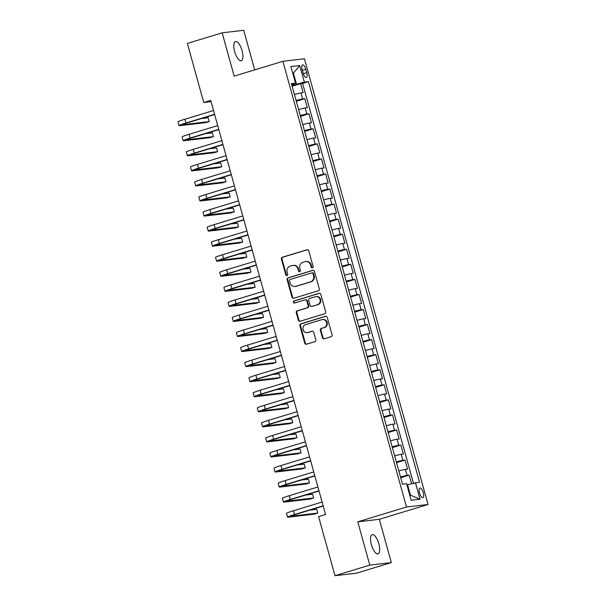 <?xml version="1.0" encoding="UTF-8"?>
<svg xmlns="http://www.w3.org/2000/svg" width="606" height="606" viewBox="0 0 606 606"><rect width="100%" height="100%" fill="white"/><g stroke="black" fill="none" stroke-linecap="round" stroke-linejoin="round"><path stroke-width="0.91" d="M312.431 267.844A1.076 1 -96.7 0 0 313.105 266.519L308.749 250.816A1.538 1.424 -96.7 0 0 306.969 249.748L282.381 257.232A1.538 1.424 -96.7 0 0 281.419 259.118L285.774 274.829A1.076 1 -96.7 0 0 287.024 275.571A1.076 1 -96.7 0 0 287.691 274.245L287.123 272.215A4.916 4.56 -96.7 0 1 290.183 266.155L292.236 265.526A4.916 4.56 -96.7 0 1 297.917 268.928L298.485 270.965A1.076 1 -96.7 0 0 299.728 271.708A1.076 1 -96.7 0 0 300.394 270.382L299.834 268.352A4.916 4.56 -96.7 0 1 302.894 262.292L304.939 261.663A4.916 4.56 -96.7 0 1 310.628 265.064L311.189 267.102A1.076 1 -96.7 0 0 312.431 267.844M378.856 543.847A10.022 3.704 73.1 0 0 372.213 534.697A10.022 3.704 73.1 0 0 371.395 544.718A10.022 3.704 73.1 0 0 378.038 553.869A10.022 3.704 73.1 0 0 378.856 543.847M242.089 50.699A10.022 3.704 73.1 0 0 235.446 41.549A10.022 3.704 73.1 0 0 234.636 51.571A10.022 3.704 73.1 0 0 241.279 60.721A10.022 3.704 73.1 0 0 242.089 50.699M423.246 492.617A5.007 1.848 73.1 0 0 419.928 488.042A5.007 1.848 73.1 0 0 419.519 493.057A5.007 1.848 73.1 0 0 422.837 497.624A5.007 1.848 73.1 0 0 423.246 492.617M322.415 337.769A1.538 1.424 -96.7 0 0 324.195 338.83L331.096 336.731A1.538 1.424 -96.7 0 0 332.05 334.838L327.21 317.4A1.538 1.424 -96.7 0 0 325.437 316.34L300.841 323.816A1.538 1.424 -96.7 0 0 299.887 325.71L304.727 343.147A1.538 1.424 -96.7 0 0 306.5 344.208L314.832 341.678A1.538 1.424 -96.7 0 0 315.794 339.784L313.719 332.315A1.538 1.424 -96.7 0 0 311.946 331.255L307.81 332.512A4.113 3.81 -96.7 0 1 302.985 329.338A4.113 3.81 -96.7 0 1 305.621 324.604L321.809 319.68A4.113 3.81 -96.7 0 1 326.642 322.854A4.113 3.81 -96.7 0 1 324.005 327.588L321.301 328.414A1.538 1.424 -96.7 0 0 320.347 330.308L322.415 337.769L322.998 337.701A1.538 1.424 -96.7 0 0 324.255 338.815M357.775 521.827L369.781 565.118L334.982 575.7L356.533 573.178L391.332 562.595L379.326 519.304L428.041 504.495L406.49 507.017L357.775 521.827L379.326 519.304M254.687 69.879L243.71 30.3L222.16 32.822L234.166 76.114L282.881 61.304L406.49 507.017M222.16 32.822L187.36 43.405L203.752 102.505L211.062 101.649M334.982 575.7L318.589 516.6L325.551 514.479L210.714 100.391L203.752 102.505M318.347 290.766A1.538 1.424 -96.7 0 0 319.301 288.873L314.469 271.435A1.538 1.424 -96.7 0 0 312.688 270.367L288.1 277.843A1.538 1.424 -96.7 0 0 287.138 279.737L291.978 297.182A1.538 1.424 -96.7 0 0 293.751 298.243L318.347 290.766M320.839 294.418L325.68 311.855A1.538 1.424 -96.7 0 1 324.718 313.749L300.129 321.225A1.538 1.424 -96.7 0 1 298.349 320.165L296.281 312.704A1.538 1.424 -96.7 0 1 297.235 310.81L307.212 307.772A1.538 1.424 -96.7 0 0 308.166 305.878L306.795 300.932A1.538 1.424 -96.7 0 0 305.015 299.864L294.637 303.023A1.076 1 -96.7 0 1 293.372 302.197A1.076 1 -96.7 0 1 294.061 300.955L319.067 293.349A1.538 1.424 -96.7 0 1 320.839 294.418M411.55 483.611L409.202 475.142L400.71 477.725M400.498 476.967A6.265 0.386 -15.5 0 1 407.08 475.392L405.406 469.37L407.535 469.12L405.028 460.083L396.536 462.666M396.324 461.908A6.265 0.386 -15.5 0 1 402.899 460.333L401.233 454.311L403.354 454.061L400.854 445.024L392.362 447.607M392.15 446.849A6.265 0.386 -15.5 0 1 398.725 445.274L397.059 439.252L399.18 439.002L396.672 429.972L388.181 432.548M387.976 431.79A6.265 0.386 -15.5 0 1 394.551 430.215L392.877 424.192L395.006 423.942L392.499 414.913L384.007 417.496M383.795 416.739A6.265 0.386 -15.5 0 1 390.37 415.163L388.704 409.141L390.832 408.891L388.325 399.854L379.833 402.437M379.621 401.68A6.265 0.386 -15.5 0 1 386.196 400.104L384.53 394.082L386.651 393.832L384.151 384.795L375.659 387.378M375.447 386.62A6.265 0.386 -15.5 0 1 382.022 385.045L380.348 379.023L382.477 378.773L379.97 369.736L371.478 372.319M371.273 371.561A6.265 0.386 -15.5 0 1 377.849 369.986L376.174 363.964L378.303 363.714L375.796 354.677L367.304 357.26M367.092 356.502A6.265 0.386 -15.5 0 1 373.667 354.927L372.001 348.904L374.129 348.655L371.622 339.625L363.13 342.201M362.918 341.443A6.265 0.386 -15.5 0 1 369.493 339.868L367.827 333.845L369.948 333.595L367.448 324.566L358.949 327.149M358.744 326.392A6.265 0.386 -15.5 0 1 365.32 324.816L363.645 318.786L365.774 318.544L363.267 309.507L354.775 312.09M354.563 311.332A6.265 0.386 -15.5 0 1 361.146 309.757L359.472 303.735L361.6 303.485L359.093 294.448L350.601 297.031M350.389 296.273A6.265 0.386 -15.5 0 1 356.964 294.698L355.298 288.676L357.419 288.426L354.919 279.389L346.427 281.972M346.215 281.214A6.265 0.386 -15.5 0 1 352.79 279.639L351.124 273.617L353.245 273.367L350.738 264.33L342.246 266.913M342.042 266.155A6.265 0.386 -15.5 0 1 348.617 264.58L346.943 258.557L349.071 258.308L346.564 249.278L338.072 251.854M337.86 251.096A6.265 0.386 -15.5 0 1 344.435 249.52L342.769 243.498L344.897 243.248L342.39 234.219L333.898 236.802M333.686 236.045A6.265 0.386 -15.5 0 1 340.261 234.469L338.595 228.439L340.716 228.197L338.216 219.16L329.725 221.743M329.512 220.985A6.265 0.386 -15.5 0 1 336.088 219.41L334.414 213.388L336.542 213.138L334.035 204.101L325.543 206.684M325.339 205.926A6.265 0.386 -15.5 0 1 331.914 204.351L330.24 198.329L332.368 198.079L329.861 189.042L321.369 191.625M321.157 190.867A6.265 0.386 -15.5 0 1 327.732 189.292L326.066 183.27L328.194 183.02L325.687 173.983L317.196 176.566M316.983 175.808A6.265 0.386 -15.5 0 1 323.559 174.233L321.892 168.21L324.013 167.96L321.506 158.931L313.014 161.507M312.81 160.749A6.265 0.386 -15.5 0 1 319.385 159.173L317.711 153.151L319.839 152.901L317.332 143.872L308.84 146.455M308.628 145.698A6.265 0.386 -15.5 0 1 315.211 144.122L313.537 138.092L315.665 137.85L313.158 128.813L304.666 131.396M304.454 130.638A6.265 0.386 -15.5 0 1 311.029 129.063L309.363 123.041L311.484 122.791L308.984 113.754L300.493 116.337M300.281 115.579A6.265 0.386 -15.5 0 1 306.856 114.004L305.182 107.982L307.31 107.732L304.803 98.695L302.682 98.945A6.265 0.386 164.5 0 0 296.107 100.52M296.311 101.278L304.803 98.695M302.189 69.773L303.106 73.084A4.856 1.795 73.1 0 0 306.325 77.515A4.856 1.795 73.1 0 0 306.719 72.659L305.803 69.349A4.856 1.795 73.1 0 0 302.583 64.918A4.856 1.795 73.1 0 0 302.189 69.773M428.041 504.495L304.432 58.782L282.881 61.304M409.777 495.238L410.451 495.155L407.535 484.618L419.503 482.171L308.424 81.636L304.348 82.113L291.925 85.454M415.428 482.649L420.026 499.215L411.171 500.253L406.573 483.686L402.498 484.164L291.418 83.628L295.493 83.143L290.903 66.584L299.758 65.546L304.348 82.113M413.436 483.141L302.583 83.408L300.629 83.636L303.136 92.673L301.008 92.923A6.265 0.386 164.5 0 0 294.433 94.498M306.856 114.004L308.984 113.754M311.029 129.063L313.158 128.813M315.211 144.122L317.332 143.872M319.385 159.173L321.506 158.931M323.559 174.233L325.687 173.983M327.732 189.292L329.861 189.042M331.914 204.351L334.035 204.101M336.088 219.41L338.216 219.16M340.261 234.469L342.39 234.219M344.435 249.52L346.564 249.278M348.617 264.58L350.738 264.33M352.79 279.639L354.919 279.389M356.964 294.698L359.093 294.448M361.146 309.757L363.267 309.507M365.32 324.816L367.448 324.566M369.493 339.868L371.622 339.625M373.667 354.927L375.796 354.677M377.849 369.986L379.97 369.736M382.022 385.045L384.151 384.795M386.196 400.104L388.325 399.854M390.37 415.163L392.499 414.913M394.551 430.215L396.672 429.972M398.725 445.274L400.854 445.024M402.899 460.333L405.028 460.083M407.08 475.392L409.202 475.142M407.535 484.618L406.884 484.808M296.455 84.075L293.531 73.538L292.849 73.614M292.887 73.727L299.758 65.546M291.721 84.726L295.493 83.143M369.781 565.118L391.332 562.595M292.137 86.219L300.629 83.636M302.583 83.408L308.424 81.636M305.182 107.982A6.265 0.386 164.5 0 0 298.606 109.557M309.363 123.041A6.265 0.386 164.5 0 0 302.788 124.616M313.537 138.092A6.265 0.386 164.5 0 0 306.962 139.668M317.711 153.151A6.265 0.386 164.5 0 0 311.136 154.727M321.892 168.21A6.265 0.386 164.5 0 0 315.309 169.786M326.066 183.27A6.265 0.386 164.5 0 0 319.491 184.845M330.24 198.329A6.265 0.386 164.5 0 0 323.665 199.904M334.414 213.388A6.265 0.386 164.5 0 0 327.838 214.963M338.595 228.439A6.265 0.386 164.5 0 0 332.02 230.015M342.769 243.498A6.265 0.386 164.5 0 0 336.194 245.074M346.943 258.557A6.265 0.386 164.5 0 0 340.367 260.133M351.124 273.617A6.265 0.386 164.5 0 0 344.541 275.192M355.298 288.676A6.265 0.386 164.5 0 0 348.723 290.251M359.472 303.735A6.265 0.386 164.5 0 0 352.897 305.31M363.645 318.786A6.265 0.386 164.5 0 0 357.07 320.362M367.827 333.845A6.265 0.386 164.5 0 0 361.252 335.421M372.001 348.904A6.265 0.386 164.5 0 0 365.426 350.48M376.174 363.964A6.265 0.386 164.5 0 0 369.599 365.539M380.348 379.023A6.265 0.386 164.5 0 0 373.773 380.598M384.53 394.082A6.265 0.386 164.5 0 0 377.955 395.657M388.704 409.141A6.265 0.386 164.5 0 0 382.128 410.709M392.877 424.192A6.265 0.386 164.5 0 0 386.302 425.768M397.059 439.252A6.265 0.386 164.5 0 0 390.476 440.827M401.233 454.311A6.265 0.386 164.5 0 0 394.657 455.886M405.406 469.37A6.265 0.386 164.5 0 0 398.831 470.945M420.026 499.215L410.451 495.155M312.56 267.799A1.076 1 -96.7 0 1 311.772 267.034L311.211 264.996A4.916 4.56 -96.7 0 0 306.265 261.444L305.682 261.512M292.978 265.375L293.562 265.307A4.916 4.56 -96.7 0 1 298.5 268.859L299.069 270.897A1.076 1 -96.7 0 0 299.849 271.662M307.492 249.702L282.964 257.164A1.538 1.424 -96.7 0 0 282.002 259.05L286.358 274.76A1.076 1 -96.7 0 0 287.146 275.525M313.211 270.321L288.676 277.775A1.538 1.424 -96.7 0 0 287.721 279.669L292.562 297.114A1.538 1.424 -96.7 0 0 293.812 298.228M313.007 273.639A1.076 1 -96.7 0 0 311.757 272.897L290.176 279.457A1.076 1 -96.7 0 0 289.501 280.783L290.1 282.926A4.916 4.56 -96.7 0 0 295.781 286.327L310.537 281.843A4.916 4.56 -96.7 0 0 313.597 275.783L313.007 273.639L313.59 273.571A1.076 1 -96.7 0 0 312.507 272.791L311.923 272.859M295.039 286.479L295.622 286.411A4.916 4.56 -96.7 0 0 296.364 286.259L295.781 286.327M313.59 273.571L314.181 275.715A4.916 4.56 -96.7 0 1 311.12 281.775L296.364 286.259M305.25 299.818L305.833 299.75A1.538 1.424 -96.7 0 1 307.378 300.864L308.749 305.81A1.538 1.424 -96.7 0 1 307.795 307.704L297.819 310.742A1.538 1.424 -96.7 0 0 296.864 312.635L298.932 320.097A1.538 1.424 -96.7 0 0 300.19 321.21M319.589 293.304L294.645 300.887A1.076 1 -96.7 0 0 294.781 302.977M317.559 304.629A4.113 3.81 -96.7 0 0 315.984 296.592A4.113 3.81 -96.7 0 0 315.37 296.72L309.666 298.455A1.538 1.424 -96.7 0 0 308.704 300.349L310.083 305.303A1.538 1.424 -96.7 0 0 311.855 306.363L318.142 304.56A4.113 3.81 -96.7 0 0 316.567 296.523L315.984 296.592M311.628 306.409L312.211 306.341A1.538 1.424 -96.7 0 0 312.438 306.295L311.855 306.363M318.142 304.56L312.438 306.295M322.43 319.551L323.013 319.483A4.113 3.81 -96.7 0 1 324.589 327.52L321.884 328.346A1.538 1.424 -96.7 0 0 320.93 330.24L322.998 337.701M307.197 332.641L307.78 332.573A4.113 3.81 -96.7 0 0 308.393 332.444L307.81 332.512M312.469 331.209L308.393 332.444M325.96 316.287L301.424 323.748A1.538 1.424 -96.7 0 0 300.47 325.642L305.31 343.079A1.538 1.424 -96.7 0 0 306.56 344.193M214.638 114.542L187.405 122.829A7.825 0.485 164.5 0 0 182.77 124.578A7.825 0.485 164.5 0 0 183.36 124.601L209.252 121.564L205.767 122.624L179.876 125.654A11.741 0.727 -15.5 0 1 179.005 125.624L177.959 121.859A11.741 0.727 -15.5 0 1 184.906 119.23L213.524 110.527M179.005 125.624A11.741 0.727 -15.5 0 1 185.951 122.995L214.569 114.292M209.252 121.564L208.206 117.806L201.237 118.617M218.811 129.601L191.579 137.88A7.825 0.485 164.5 0 0 186.951 139.63A7.825 0.485 164.5 0 0 187.534 139.66L213.426 136.623L209.949 137.683L184.05 140.713A11.741 0.727 -15.5 0 1 183.179 140.683L182.133 136.918A11.741 0.727 -15.5 0 1 189.08 134.29L217.698 125.586M183.179 140.683A11.741 0.727 -15.5 0 1 190.125 138.054L218.743 129.351M213.426 136.623L212.38 132.858L205.411 133.676M222.985 144.66L195.753 152.939A7.825 0.485 164.5 0 0 191.125 154.689A7.825 0.485 164.5 0 0 191.708 154.712L217.599 151.682L214.123 152.742L188.231 155.772A11.741 0.727 -15.5 0 1 187.352 155.734L186.307 151.97A11.741 0.727 -15.5 0 1 193.253 149.349L221.872 140.645M187.352 155.734A11.741 0.727 -15.5 0 1 194.299 153.113L222.917 144.41M217.599 151.682L216.554 147.917L209.593 148.735M227.167 159.719L199.935 167.998A7.825 0.485 164.5 0 0 195.299 169.748A7.825 0.485 164.5 0 0 195.882 169.771L221.781 166.741L218.296 167.801L192.405 170.831A11.741 0.727 -15.5 0 1 191.526 170.794L190.489 167.029A11.741 0.727 -15.5 0 1 197.435 164.408L226.053 155.704M191.526 170.794A11.741 0.727 -15.5 0 1 198.473 168.173L227.099 159.469M221.781 166.741L220.735 162.976L213.766 163.794M231.34 174.778L204.108 183.057A7.825 0.485 164.5 0 0 199.48 184.807A7.825 0.485 164.5 0 0 200.063 184.83L225.955 181.8L222.47 182.853L196.579 185.891A11.741 0.727 -15.5 0 1 195.708 185.853L194.662 182.088A11.741 0.727 -15.5 0 1 201.609 179.459L230.227 170.763M195.708 185.853A11.741 0.727 -15.5 0 1 202.654 183.224L231.272 174.528M225.955 181.8L224.909 178.035L217.94 178.853M235.514 189.837L208.282 198.117A7.825 0.485 164.5 0 0 203.654 199.866A7.825 0.485 164.5 0 0 204.237 199.889L230.129 196.859L226.652 197.912L200.76 200.95A11.741 0.727 -15.5 0 1 199.882 200.912L198.836 197.147A11.741 0.727 -15.5 0 1 205.782 194.518L234.401 185.822M199.882 200.912A11.741 0.727 -15.5 0 1 206.828 198.283L235.446 189.587M230.129 196.859L229.083 193.094L222.122 193.905M239.696 204.889L212.456 213.176A7.825 0.485 164.5 0 0 207.828 214.925A7.825 0.485 164.5 0 0 208.411 214.948L234.302 211.911L230.825 212.971L204.934 216.009A11.741 0.727 -15.5 0 1 204.055 215.971L203.01 212.206A11.741 0.727 -15.5 0 1 209.956 209.578L238.582 200.874M204.055 215.971A11.741 0.727 -15.5 0 1 211.002 213.342L239.62 204.639M234.302 211.911L233.265 208.153L226.296 208.964M243.87 219.948L216.637 228.227A7.825 0.485 164.5 0 0 212.002 229.985A7.825 0.485 164.5 0 0 212.585 230.007L238.484 226.97L234.999 228.03L209.108 231.06A11.741 0.727 -15.5 0 1 208.237 231.03L207.191 227.265A11.741 0.727 -15.5 0 1 214.138 224.637L242.756 215.933M208.237 231.03A11.741 0.727 -15.5 0 1 215.183 228.401L243.801 219.698M238.484 226.97L237.438 223.205L230.469 224.023M248.043 235.007L220.811 243.286A7.825 0.485 164.5 0 0 216.183 245.036A7.825 0.485 164.5 0 0 216.766 245.066L242.658 242.029L239.181 243.089L213.282 246.119A11.741 0.727 -15.5 0 1 212.411 246.081L211.365 242.317A11.741 0.727 -15.5 0 1 218.311 239.696L246.93 230.992M212.411 246.081A11.741 0.727 -15.5 0 1 219.357 243.46L247.975 234.757M242.658 242.029L241.612 238.264L234.643 239.082M252.217 250.066L224.985 258.345A7.825 0.485 164.5 0 0 220.357 260.095A7.825 0.485 164.5 0 0 220.94 260.118L246.831 257.088L243.354 258.148L217.463 261.178A11.741 0.727 -15.5 0 1 216.584 261.141L215.539 257.376A11.741 0.727 -15.5 0 1 222.485 254.755L251.104 246.051M216.584 261.141A11.741 0.727 -15.5 0 1 223.531 258.52L252.149 249.816M246.831 257.088L245.786 253.323L238.825 254.141M256.399 265.125L229.166 273.404A7.825 0.485 164.5 0 0 224.531 275.154A7.825 0.485 164.5 0 0 225.114 275.177L251.005 272.147L247.528 273.208L221.637 276.238A11.741 0.727 -15.5 0 1 220.758 276.2L219.72 272.435A11.741 0.727 -15.5 0 1 226.667 269.806L255.285 261.11M220.758 276.2A11.741 0.727 -15.5 0 1 227.704 273.571L256.323 264.875M251.005 272.147L249.967 268.382L242.998 269.2M260.572 280.184L233.34 288.464A7.825 0.485 164.5 0 0 228.712 290.213A7.825 0.485 164.5 0 0 229.295 290.236L255.187 287.206L251.702 288.259L225.811 291.297A11.741 0.727 -15.5 0 1 224.94 291.259L223.894 287.494A11.741 0.727 -15.5 0 1 230.841 284.865L259.459 276.169M224.94 291.259A11.741 0.727 -15.5 0 1 231.886 288.63L260.504 279.934M255.187 287.206L254.141 283.441L247.172 284.252M264.746 295.243L237.514 303.523A7.825 0.485 164.5 0 0 232.886 305.272A7.825 0.485 164.5 0 0 233.469 305.295L259.36 302.265L255.883 303.318L229.985 306.356A11.741 0.727 -15.5 0 1 229.113 306.318L228.068 302.553A11.741 0.727 -15.5 0 1 235.014 299.925L263.633 291.221M229.113 306.318A11.741 0.727 -15.5 0 1 236.06 303.689L264.678 294.986M259.36 302.265L258.315 298.5L251.354 299.311M268.92 310.295L241.688 318.574A7.825 0.485 164.5 0 0 237.06 320.332A7.825 0.485 164.5 0 0 237.643 320.354L263.534 317.317L260.057 318.377L234.166 321.407A11.741 0.727 -15.5 0 1 233.287 321.377L232.242 317.612A11.741 0.727 -15.5 0 1 239.188 314.984L267.807 306.28M233.287 321.377A11.741 0.727 -15.5 0 1 240.234 318.748L268.852 310.045M263.534 317.317L262.489 313.552L255.527 314.37M273.101 325.354L245.869 333.633A7.825 0.485 164.5 0 0 241.233 335.383A7.825 0.485 164.5 0 0 241.817 335.413L267.716 332.376L264.231 333.436L238.34 336.466A11.741 0.727 -15.5 0 1 237.461 336.428L236.423 332.664A11.741 0.727 -15.5 0 1 243.37 330.043L271.988 321.339M237.461 336.428A11.741 0.727 -15.5 0 1 244.407 333.808L273.033 325.104M267.716 332.376L266.67 328.611L259.701 329.429M277.275 340.413L250.043 348.692A7.825 0.485 164.5 0 0 245.415 350.442A7.825 0.485 164.5 0 0 245.998 350.465L271.889 347.435L268.405 348.495L242.514 351.525A11.741 0.727 -15.5 0 1 241.642 351.488L240.597 347.723A11.741 0.727 -15.5 0 1 247.543 345.102L276.162 336.398M241.642 351.488A11.741 0.727 -15.5 0 1 248.589 348.867L277.207 340.163M271.889 347.435L270.844 343.67L263.875 344.488M281.449 355.472L254.217 363.751A7.825 0.485 164.5 0 0 249.589 365.501A7.825 0.485 164.5 0 0 250.172 365.524L276.063 362.494L272.586 363.555L246.695 366.585A11.741 0.727 -15.5 0 1 245.816 366.547L244.771 362.782A11.741 0.727 -15.5 0 1 251.717 360.153L280.336 351.457M245.816 366.547A11.741 0.727 -15.5 0 1 252.763 363.918L281.381 355.222M276.063 362.494L275.018 358.729L268.057 359.547M285.631 370.531L258.398 378.811A7.825 0.485 164.5 0 0 253.762 380.56A7.825 0.485 164.5 0 0 254.346 380.583L280.237 377.553L276.76 378.606L250.869 381.644A11.741 0.727 -15.5 0 1 249.99 381.606L248.945 377.841A11.741 0.727 -15.5 0 1 255.891 375.212L284.517 366.516M249.99 381.606A11.741 0.727 -15.5 0 1 256.936 378.977L285.555 370.281M280.237 377.553L279.199 373.788L272.23 374.599M289.804 385.59L262.572 393.87A7.825 0.485 164.5 0 0 257.936 395.62A7.825 0.485 164.5 0 0 258.527 395.642L284.419 392.612L280.934 393.665L255.043 396.703A11.741 0.727 -15.5 0 1 254.172 396.665L253.126 392.9A11.741 0.727 -15.5 0 1 260.072 390.272L288.691 381.568M254.172 396.665A11.741 0.727 -15.5 0 1 261.118 394.036L289.736 385.333M284.419 392.612L283.373 388.847L276.404 389.658M293.978 400.642L266.746 408.921A7.825 0.485 164.5 0 0 262.118 410.679A7.825 0.485 164.5 0 0 262.701 410.701L288.592 407.664L285.115 408.724L259.216 411.754A11.741 0.727 -15.5 0 1 258.345 411.724L257.3 407.959A11.741 0.727 -15.5 0 1 264.246 405.331L292.865 396.627M258.345 411.724A11.741 0.727 -15.5 0 1 265.292 409.095L293.91 400.392M288.592 407.664L287.547 403.899L280.578 404.717M298.152 415.701L270.92 423.98A7.825 0.485 164.5 0 0 266.292 425.73A7.825 0.485 164.5 0 0 266.875 425.76L292.766 422.723L289.289 423.783L263.398 426.813A11.741 0.727 -15.5 0 1 262.519 426.775L261.474 423.018A11.741 0.727 -15.5 0 1 268.42 420.39L297.038 411.686M262.519 426.775A11.741 0.727 -15.5 0 1 269.465 424.155L298.084 415.451M292.766 422.723L291.721 418.958L284.759 419.776M302.333 430.76L275.101 439.039A7.825 0.485 164.5 0 0 270.465 440.789A7.825 0.485 164.5 0 0 271.049 440.812L296.94 437.782L293.463 438.842L267.572 441.872A11.741 0.727 -15.5 0 1 266.693 441.835L265.655 438.07A11.741 0.727 -15.5 0 1 272.602 435.449L301.22 426.745M266.693 441.835A11.741 0.727 -15.5 0 1 273.639 439.214L302.265 430.51M296.94 437.782L295.902 434.017L288.933 434.835M306.507 445.819L279.275 454.099A7.825 0.485 164.5 0 0 274.647 455.848A7.825 0.485 164.5 0 0 275.23 455.871L301.121 452.841L297.637 453.902L271.746 456.932A11.741 0.727 -15.5 0 1 270.874 456.894L269.829 453.129A11.741 0.727 -15.5 0 1 276.775 450.5L305.394 441.804M270.874 456.894A11.741 0.727 -15.5 0 1 277.821 454.265L306.439 445.569M301.121 452.841L300.076 449.076L293.107 449.894M310.681 460.878L283.449 469.158A7.825 0.485 164.5 0 0 278.821 470.907A7.825 0.485 164.5 0 0 279.404 470.93L305.295 467.9L301.818 468.953L275.927 471.991A11.741 0.727 -15.5 0 1 275.048 471.953L274.003 468.188A11.741 0.727 -15.5 0 1 280.949 465.56L309.568 456.863M275.048 471.953A11.741 0.727 -15.5 0 1 281.995 469.324L310.613 460.628M305.295 467.9L304.25 464.135L297.288 464.946M314.862 475.937L287.623 484.217A7.825 0.485 164.5 0 0 282.994 485.967A7.825 0.485 164.5 0 0 283.578 485.989L309.469 482.959L305.992 484.012L280.101 487.05A11.741 0.727 -15.5 0 1 279.222 487.012L278.177 483.247A11.741 0.727 -15.5 0 1 285.123 480.619L313.749 471.915M279.222 487.012A11.741 0.727 -15.5 0 1 286.168 484.383L314.787 475.68M309.469 482.959L308.431 479.195L301.462 480.005M319.036 490.989L291.804 499.268A7.825 0.485 164.5 0 0 287.168 501.026A7.825 0.485 164.5 0 0 287.752 501.048L313.65 498.011L310.166 499.071L284.275 502.101A11.741 0.727 -15.5 0 1 283.396 502.071L282.358 498.306A11.741 0.727 -15.5 0 1 289.304 495.678L317.923 486.974M283.396 502.071A11.741 0.727 -15.5 0 1 290.342 499.442L318.968 490.739M313.65 498.011L312.605 494.246L305.636 495.064M323.21 506.048L295.978 514.327A7.825 0.485 164.5 0 0 291.35 516.077A7.825 0.485 164.5 0 0 291.933 516.107L317.824 513.07L314.34 514.13L288.448 517.16A11.741 0.727 -15.5 0 1 287.577 517.13L286.532 513.365A11.741 0.727 -15.5 0 1 293.478 510.737L322.097 502.033M287.577 517.13A11.741 0.727 -15.5 0 1 294.524 514.502L323.142 505.798M317.824 513.07L316.779 509.305L309.81 510.123M302.682 98.945L301.008 92.923M302.364 70.394L305.803 69.349M303.295 73.697L306.719 72.659M311.211 264.996L310.628 265.064M299.069 270.897L298.485 270.965M298.5 268.859L297.917 268.928M286.358 274.76L285.774 274.829M282.002 259.05L281.419 259.118M282.964 257.164L282.381 257.232M307.439 249.695L306.969 249.748M311.772 267.034L311.189 267.102M292.562 297.114L291.978 297.182M287.721 279.669L287.138 279.737M288.676 277.775L288.1 277.843M313.158 270.314L312.688 270.367M311.12 281.775L310.537 281.843M314.181 275.715L313.597 275.783M298.932 320.097L298.349 320.165M296.864 312.635L296.281 312.704M297.819 310.742L297.235 310.81M307.795 307.704L307.212 307.772M308.749 305.81L308.166 305.878M307.378 300.864L306.795 300.932M294.645 300.887L294.061 300.955M319.529 293.296L319.067 293.349M320.93 330.24L320.347 330.308M321.884 328.346L321.301 328.414M324.589 327.52L324.005 327.588M312.416 331.202L311.946 331.255M305.31 343.079L304.727 343.147M300.47 325.642L299.887 325.71M301.424 323.748L300.841 323.816M325.907 316.279L325.437 316.34M184.906 119.23L185.951 122.995M189.08 134.29L190.125 138.054M193.253 149.349L194.299 153.113M197.435 164.408L198.473 168.173M201.609 179.459L202.654 183.224M205.782 194.518L206.828 198.283M209.956 209.578L211.002 213.342M214.138 224.637L215.183 228.401M218.311 239.696L219.357 243.46M222.485 254.755L223.531 258.52M226.667 269.806L227.704 273.571M230.841 284.865L231.886 288.63M235.014 299.925L236.06 303.689M239.188 314.984L240.234 318.748M243.37 330.043L244.407 333.808M247.543 345.102L248.589 348.867M251.717 360.153L252.763 363.918M255.891 375.212L256.936 378.977M260.072 390.272L261.118 394.036M264.246 405.331L265.292 409.095M268.42 420.39L269.465 424.155M272.602 435.449L273.639 439.214M276.775 450.5L277.821 454.265M280.949 465.56L281.995 469.324M285.123 480.619L286.168 484.383M289.304 495.678L290.342 499.442M293.478 510.737L294.524 514.502"/></g></svg>
